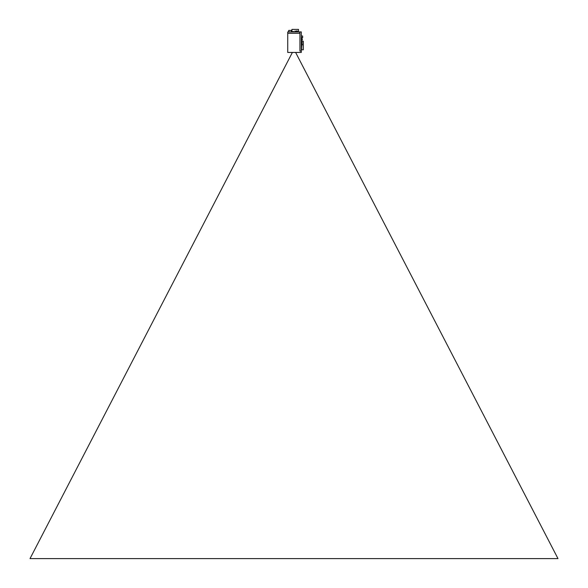 <?xml version="1.0" encoding="UTF-8"?>
<svg xmlns="http://www.w3.org/2000/svg" width="588" height="588" viewBox="0 0 588 588"><rect width="100%" height="100%" fill="white"/><g stroke="black" fill="none" stroke-linecap="round" stroke-linejoin="round"><path stroke-width="0.88" d="M299.762 33.295L299.762 31.943L287.73 31.943L287.73 33.295L299.931 33.295L299.931 31.899L301.284 31.899L301.284 50.965L299.931 51.09L299.931 33.295L288.032 33.295M288.201 33.295L288.914 33.295M299.931 32.612L299.917 33.126M287.73 33.295L287.73 52.442L301.284 52.442L301.284 51.112L299.931 51.09M301.284 37.698L302.644 37.698L302.644 36L301.284 36M301.284 41.219L303.32 41.219L303.32 49.782L301.453 49.804M301.284 48.348L301.284 50.311M301.284 45.982L301.284 47.944M301.453 49.583L301.967 49.583L301.453 49.076M301.284 48.076L301.967 48.076L301.453 47.569M301.453 46.57L301.967 46.57L301.453 46.062M301.284 41.505L301.967 41.505L301.967 42.52L301.284 42.52L301.798 42.534L301.798 45.416L301.284 45.416M301.284 41.329L301.967 41.505M302.305 44.872L302.261 43.975L302.305 44.872M302.305 39.786L302.261 38.889L302.305 39.786M292.721 31.943L292.721 31.509L293.566 31.509L293.566 31.943M291.398 31.943L291.398 30.414L288.686 30.414L288.686 31.943L288.965 30.973M291.913 31.943L291.913 29.4L298.52 29.4L298.52 31.943M297.102 30.921L296.205 30.973L297.102 30.921M292.383 52.442L30.017 558.6L557.983 558.6L295.617 52.442M301.798 37.698L301.798 40.329L301.284 40.329M291.545 31.943L291.398 31.436M294.764 31.943L294.764 31.436L297.646 31.436L297.646 31.943M302.261 45.114L301.798 45.416M301.798 42.534L302.261 42.836M302.261 40.028L301.798 40.329M301.798 37.448L302.261 37.75M291.244 30.973L291.545 31.436M297.344 30.973L297.646 31.436M294.764 31.436L295.066 30.973"/></g></svg>
